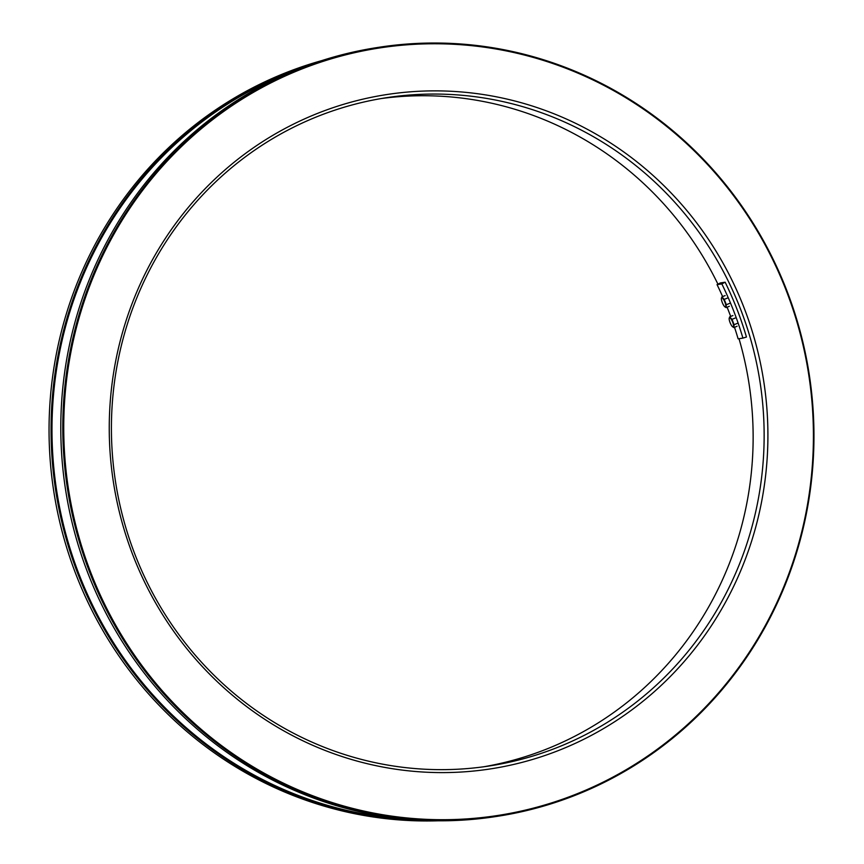 <?xml version="1.0" encoding="UTF-8"?>
<svg xmlns="http://www.w3.org/2000/svg" width="864" height="864" viewBox="0 0 864 864"><rect width="100%" height="100%" fill="white"/><g stroke="black" fill="none" stroke-linecap="round" stroke-linejoin="round"><path stroke-width="1.3" d="M288.997 126.403A341.14 329.044 -98.7 0 1 731.981 280.195A341.14 329.044 -98.7 0 1 588.157 737.068A341.14 329.044 -98.7 0 1 145.174 583.265A341.14 329.044 -98.7 0 1 288.997 126.403M586.008 734.443A338.072 326.084 81.3 0 0 748.148 330.869A338.072 326.084 81.3 0 0 386.651 97.675A338.072 326.084 81.3 0 0 289.537 129.265A338.072 326.084 81.3 0 0 127.408 532.84A338.072 326.084 81.3 0 0 488.905 766.033A338.072 326.084 81.3 0 0 586.008 734.443M379.534 47.185L377.536 47.498A389.048 375.257 81.3 0 0 265.788 83.851A389.048 375.257 81.3 0 0 79.207 548.284A389.048 375.257 81.3 0 0 495.212 816.642L497.221 816.34A389.048 375.257 -98.7 0 1 81.205 547.981A389.048 375.257 -98.7 0 1 267.786 83.549A389.048 375.257 -98.7 0 1 379.534 47.185A389.048 375.257 -98.7 0 1 795.55 315.544A389.048 375.257 -98.7 0 1 608.969 779.976A389.048 375.257 -98.7 0 1 497.221 816.34M268.326 84.208A388.282 374.522 81.3 0 0 104.63 604.206A388.282 374.522 81.3 0 0 608.828 779.263A388.282 374.522 81.3 0 0 772.524 259.254A388.282 374.522 81.3 0 0 268.326 84.208M381.154 98.561A338.072 326.084 -98.7 0 1 717.941 284.18M739.012 338.71A338.072 326.084 -98.7 0 1 575.014 736.128A338.072 326.084 -98.7 0 1 483.397 766.832M321.7 60.631A387.137 373.41 81.3 0 0 253.033 87.653A387.137 373.41 81.3 0 0 61.236 528.098A387.137 373.41 81.3 0 0 438.005 820.8M290.574 72.209A386.37 372.676 81.3 0 0 255.571 87.998A386.37 372.676 81.3 0 0 60.08 509.728A386.37 372.676 81.3 0 0 404.838 819.061M430.229 820.66A387.137 373.41 -98.7 0 1 62.035 522.871A387.137 373.41 -98.7 0 1 255.031 87.34A387.137 373.41 -98.7 0 1 314.323 63.083M717.044 284.634L721.84 283.91A334.238 322.391 -98.7 0 1 742.921 338.105L746.464 337.025A338.072 326.084 81.3 0 0 725.144 282.204L720.338 282.938L717.044 284.634A334.238 322.391 -98.7 0 1 722.617 296.6M727.099 307.184A334.238 322.391 -98.7 0 1 730.685 316.451M734.508 327.305A334.238 322.391 -98.7 0 1 738.126 338.839L742.921 338.105M725.144 282.204L721.84 283.91M734.098 324.702L732.013 319.345L729.67 316.872L729.151 318.546A4.979 1.285 -112.2 0 0 730.069 322.574A4.979 1.285 -112.2 0 0 732.283 326.495L733.838 327.575L734.098 324.702L737.348 323.374M733.838 327.575L737.089 326.246M732.013 319.345L735.264 318.017M729.67 316.872L732.92 315.544M732.283 326.495A4.979 1.285 -112.2 0 0 732.445 326.657A4.979 1.285 -112.2 0 0 733.579 326.29A4.979 1.285 -112.2 0 0 732.672 322.175A4.979 1.285 -112.2 0 0 730.458 318.265A4.979 1.285 -112.2 0 0 729.162 318.46A4.979 1.285 -112.2 0 0 729.151 318.557L729.151 318.557M726.322 304.733L724.248 299.376L721.904 296.903L721.386 298.577A4.979 1.285 -112.2 0 0 722.304 302.605A4.979 1.285 -112.2 0 0 724.518 306.526L726.062 307.606L726.322 304.733L729.583 303.404M726.062 307.606L729.324 306.277M724.248 299.376L727.499 298.048M721.904 296.903L725.155 295.574M724.518 306.526A4.979 1.285 -112.2 0 0 724.68 306.688A4.979 1.285 -112.2 0 0 725.814 306.32A4.979 1.285 -112.2 0 0 724.907 302.206A4.979 1.285 -112.2 0 0 722.693 298.296A4.979 1.285 -112.2 0 0 721.386 298.49A4.979 1.285 -112.2 0 0 721.386 298.588L721.386 298.588"/></g></svg>
